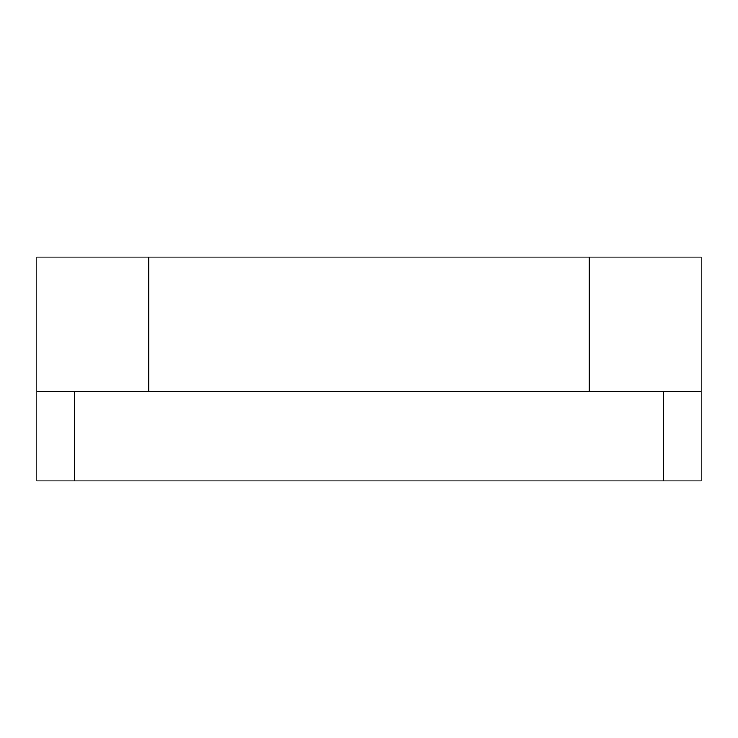 <?xml version="1.0" encoding="UTF-8"?>
<svg xmlns="http://www.w3.org/2000/svg" width="738" height="738" viewBox="0 0 738 738"><rect width="100%" height="100%" fill="white"/><g stroke="black" fill="none" stroke-linecap="round" stroke-linejoin="round"><path stroke-width="1.11" d="M589.155 391.389L589.155 257.055L701.1 257.055L701.1 391.389L36.9 391.389L36.9 257.055L148.845 257.055L148.845 391.389M589.155 257.055L148.845 257.055M701.1 391.389L701.1 480.945L36.9 480.945L36.9 391.389M663.785 480.945L663.785 391.389M74.215 391.389L74.215 480.945"/></g></svg>
